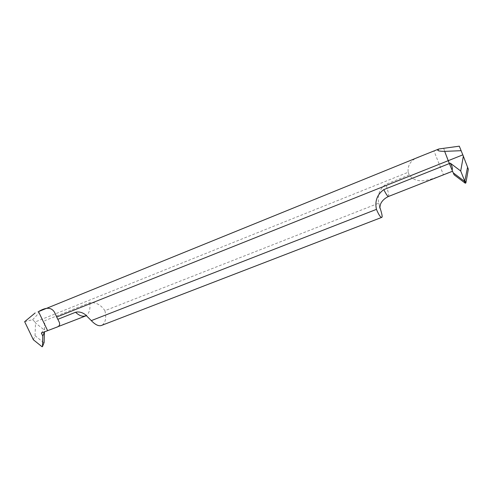 <?xml version="1.0" encoding="UTF-8"?>
<svg xmlns="http://www.w3.org/2000/svg" width="493" height="493" viewBox="0 0 493 493"><rect width="100%" height="100%" fill="white"/><g stroke="black" fill="none" stroke-linecap="round" stroke-linejoin="round"><path stroke-width="0.37" stroke-dasharray="2.46 1.85" d="M468.35 169.222L459.303 146.181L468.35 169.222M443.638 148.325L452.099 170.122M24.65 321.676L32.612 319.698L35.04 322.003L408.179 172.254C407.323 164.144 412.006 158.61 422.236 155.646M32.612 319.698C38.99 313.406 40.383 310.917 36.772 312.229M452.611 171.016L443.373 174.658L433.969 150.975M408.179 172.254L409.258 174.929C416.671 184.961 429.495 180.247 443.373 174.658M409.258 174.929L385.828 184.296C379.45 189.022 377.102 195.314 378.79 203.171L104.917 310.689C100.942 304.791 95.895 302.129 89.781 302.696L44.752 320.696L44.432 331.838M35.04 322.003L35.514 322.995L44.462 330.15L44.752 320.696M33.358 339.763L35.046 335.702L35.514 322.995M44.105 342.481L44.462 330.15M35.046 335.702L43.698 342.641L44.105 342.327M41.35 333.052L44.524 328.757M104.917 310.689C106.463 317.418 105.668 322.132 102.55 324.832L101.336 325.503M378.79 203.171L379.807 207.134M42.065 346.752L43.698 342.641M89.781 302.696C90.459 308.797 89.375 312.981 86.522 315.255L85.474 315.828M388.429 196.491L388.644 196.22C388.934 194.772 387.991 190.803 385.828 184.296M55.999 327.438L56.781 327.13M86.602 315.582L85.462 314.731M379.758 208.034L379 204.059M55.13 313.48L58.987 321.59"/><path stroke-width="0.74" d="M459.303 146.181L443.638 148.325L459.303 146.181L463.346 156.17L460.709 171.003L450.3 163.171C452.173 166.036 452.771 168.353 452.099 170.122L449.351 163.547L453.221 172.827L464.468 181.301L465.256 183.205L454.108 174.805L453.221 172.827M468.35 169.222L465.873 182.971L468.35 169.222L463.346 156.17M462.828 154.851L448.217 160.681L449.351 163.547L450.3 163.171M461.177 150.692L444.668 151.369L448.217 160.681L56.683 317.036L55.13 313.48C52.24 307.25 46.699 306.621 38.503 311.607L422.236 155.646L438.881 148.978L437.759 150.205C437.994 150.92 440.292 151.308 444.668 151.369L449.351 163.547L383.807 189.62C377.127 194.556 374.674 201.138 376.449 209.365C378.79 214.93 380.584 217.592 381.835 217.345L382.137 216.994C382.303 215.712 381.527 212.421 379.807 207.134M465.256 183.205L465.873 182.971L465.256 183.205L454.108 174.805M460.709 171.003L464.776 181.177L464.468 181.301M464.776 181.177L467.586 167.176M443.638 148.325L438.881 148.978M56.683 317.036L58.963 321.602C60.466 324.536 59.487 326.489 56.011 327.463L41.35 333.052L42.799 336.066L42.478 346.591L42.065 346.752L33.358 339.763L24.65 321.676L35.182 312.95M42.799 336.066L44.425 332.005L44.105 342.481L42.478 346.591M57.78 319.335L75.571 312.26C78.935 311.496 82.195 312.297 85.357 314.663L91.304 320.623L376.449 209.365M101.336 325.503C98.582 326.354 95.241 324.727 91.304 320.623M465.873 182.971L465.09 181.06M47.587 330.593L38.503 311.607M85.474 315.828L85.344 315.877C82.454 316.863 79.194 315.656 75.571 312.26M383.807 189.62C386.179 194.31 387.72 196.596 388.429 196.491C381.939 199.628 380.571 203.985 380.374 204.712L379.758 208.034M42.466 346.659L44.136 342.444M56.781 327.13L86.602 315.582M452.562 171.231L388.429 196.491M101.318 325.509L381.859 217.339"/></g></svg>
